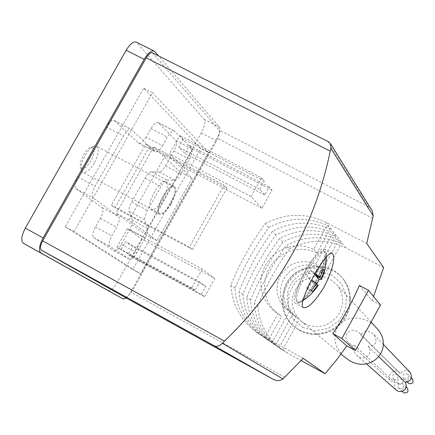 <?xml version="1.0" encoding="UTF-8"?>
<svg xmlns="http://www.w3.org/2000/svg" width="435" height="435" viewBox="0 0 435 435"><rect width="100%" height="100%" fill="white"/><g stroke="black" fill="none" stroke-linecap="round" stroke-linejoin="round"><path stroke-width="0.33" stroke-dasharray="2.17 1.63" d="M142.109 239.179L132.023 257.128L128.129 254.557L132.631 246.558L125.584 241.729L121.017 249.853L116.933 247.156L127.368 228.62L142.109 239.179L214.754 278.476L202.242 269.086L127.368 228.62M153.702 146.878L180.106 171.901L145.056 234.275L116.303 213.226L153.702 146.878L166.442 153.533L128.988 220.056L157.03 240.734L192.129 178.209L166.442 153.533M208.517 152.554L152.533 92.66L74.048 231.594L140.445 273.832L208.517 152.554L200.725 148.514L143.686 88.126L65.277 226.804L132.713 269.602L200.725 148.514M145.725 144.121L149.145 147.329L115.014 207.87L111.316 205.124L145.725 144.121L224.085 185.098L189.372 247.091L111.316 205.124M183.304 139.151L178.769 147.209L184.978 153.446L189.442 145.513L192.797 148.987L182.782 166.812L169.427 153.898L179.78 135.502L183.304 139.151L264.328 181.15L261.473 177.823L179.78 135.502M302.831 300.824L299.574 302.635L298.073 302.439L296.926 299.96C294.827 288.644 319.823 246.297 325.206 251.936L326.092 253.268C326.957 259.086 323.803 268.743 316.626 282.233C311.987 290.493 307.583 296.523 303.418 300.324M315.217 273.501L310.307 270.146L306.784 276.502L311.737 279.846M317.256 285.887L315.815 285.556L316.62 284.185M310.307 270.146L314.684 274.452M316.696 283.642L310.748 280.472L306.784 276.502M311.291 290.634L306.528 288.09L307.795 289.308L311.998 281.728L315.815 285.556M311.998 281.728L316.414 284.077M359.392 285.49L371.887 300.416L373.556 296.48M304.777 323.673L309.29 325.559L314.113 326.516L319.056 326.516L323.939 325.549L328.566 323.651L332.764 320.894L336.369 317.392L339.246 313.271L341.279 308.687L342.394 303.826L342.546 298.872L341.736 294.006L339.991 289.427L337.386 285.3C325.935 273.909 313.564 273.142 300.27 283C289.558 295.631 289.471 308.062 299.998 320.296L304.777 323.673M343.895 356.602C334.814 347.538 332.541 337.973 337.076 327.914C343.367 315.533 363.6 314.75 374.829 326.125M268.428 340.262L264.708 337.723L278.123 313.548L272.865 309.834L267.797 304.446L263.985 298.1L261.587 291.069L260.706 283.653L261.37 276.171L263.55 268.933L267.155 262.256L272.022 256.422L277.949 251.669L284.691 248.2L291.956 246.172L299.438 245.672L306.816 246.721L313.782 249.277L327.104 225.276L330.089 229.093C310.748 220.523 291.532 221.257 272.435 231.289C258.912 249.978 247.765 269.999 238.984 291.352C240.414 310.53 248.755 325.869 264.007 337.375L268.428 340.262L281.684 316.365L278.123 313.548M313.782 249.277L316.93 252.822L330.089 229.093M275.616 345.172L272.065 342.742L289.531 311.237L285.289 308.127L281.722 304.125L279.069 299.459L277.438 294.321L276.894 288.932L277.459 283.517L279.107 278.291L281.766 273.479L285.333 269.276L289.65 265.861L294.549 263.376L299.818 261.919L305.239 261.555L310.595 262.3L315.652 264.132L333.009 232.823L335.869 236.471C316.941 228.07 298.133 228.767 279.455 238.565C266.236 256.846 255.34 276.426 246.765 297.306C248.184 316.071 256.356 331.084 271.288 342.345L275.616 345.172L292.885 314.016L289.531 311.237M315.652 264.132L318.708 267.433L335.869 236.471M282.489 349.865L279.091 347.543L296.164 316.734L292.005 313.684L288.514 309.769L285.915 305.201L284.316 300.172L283.778 294.897L284.327 289.596L285.936 284.485L288.535 279.781L292.026 275.67L296.251 272.332L301.036 269.901L306.191 268.482L311.503 268.129L316.74 268.863L321.693 270.657L338.658 240.038L341.388 243.524C322.857 235.286 304.451 235.949 286.17 245.53C273.24 263.414 262.588 282.576 254.209 303.005C255.611 321.373 263.626 336.07 278.248 347.097L282.489 349.865L299.367 319.388L296.164 316.734M321.693 270.657L324.613 273.816L341.388 243.524M383.637 267.59L345.781 247.803C327.017 238.744 308.225 239.109 289.416 248.896L286.17 245.53M279.091 347.543L274.806 344.748C260.032 333.607 251.936 318.752 250.527 300.188C259.004 279.536 269.776 260.168 282.848 242.088C301.33 232.399 319.932 231.714 338.658 240.038M282.848 242.088L279.455 238.565M272.065 342.742L267.688 339.887C252.599 328.507 244.339 313.33 242.92 294.364C251.593 273.251 262.615 253.453 275.986 234.965C294.87 225.053 313.88 224.34 333.009 232.823M275.986 234.965L272.435 231.289M264.708 337.723L260.239 334.803C244.823 323.172 236.395 307.665 234.954 288.269C243.845 266.677 255.127 246.427 268.803 227.521C288.111 217.369 307.545 216.619 327.104 225.276M268.803 227.521L265.089 223.666C251.251 242.795 239.832 263.278 230.838 285.115C232.285 304.728 240.794 320.41 256.378 332.166L262.713 336.152L303.271 358.326M366.738 243.535L325.902 222.296C305.664 212.59 285.393 213.047 265.089 223.666M289.416 248.896C276.633 266.59 266.095 285.545 257.808 305.762L254.209 303.005M250.527 300.188L246.765 297.306M242.92 294.364L238.984 291.352M234.954 288.269L230.838 285.115M257.808 305.762C259.206 323.939 267.139 338.484 281.614 349.392L287.491 353.089L301.221 360.604M125.019 297.339C126.536 297.66 128.445 295.93 130.728 292.151L217.136 138.205C219.18 134.268 219.795 131.511 218.984 129.934L152.56 52.869M299.068 329.931L305.049 332.449L311.438 333.748L318.001 333.781L324.494 332.547L330.66 330.089L336.277 326.495L341.127 321.905L345.026 316.49L347.831 310.449L349.435 304.022L349.778 297.442L348.848 290.961L346.69 284.822L343.378 279.248C332.019 263.545 307.366 261.778 293.07 275.442C278.514 288.824 278.59 313.591 293.397 326.038L299.068 329.931M371.887 300.416L380.516 304.984M328.588 141.826L327.898 141.592L368.51 206.685L371.218 209.224M316.93 252.822L310.041 250.288L302.738 249.25L295.338 249.744L288.155 251.745L281.494 255.171L275.627 259.869L270.815 265.638L267.259 272.245L265.105 279.395L264.447 286.796L265.323 294.131L267.694 301.085L271.467 307.36L276.481 312.689L281.684 316.365M318.708 267.433L313.7 265.622L308.404 264.877L303.043 265.236L297.828 266.677L292.989 269.134L288.715 272.511L285.191 276.665L282.56 281.423L280.928 286.589L280.374 291.95L280.912 297.279L282.527 302.363L285.153 306.979L288.682 310.938L292.885 314.016M324.613 273.816L319.714 272.038L314.527 271.309L309.28 271.652L304.179 273.06L299.438 275.464L295.262 278.764L291.814 282.826L289.237 287.481L287.649 292.537L287.105 297.785L287.638 303.005L289.226 307.975L291.798 312.493L295.256 316.37L299.367 319.388M354.737 345.743L351.485 344.89L348.652 342.921C340.355 335.206 352.573 325.065 359.848 333.58L360.778 334.781C364.454 330.17 368.891 330.149 374.095 334.711C377.825 341.839 375.862 345.771 368.206 346.499C374.399 354.085 363.47 362.328 356.591 355.21C353.726 352.132 353.111 348.973 354.737 345.743L395.377 382.816C394.023 385.475 394.333 387.906 396.307 390.108M368.206 346.499L378.988 356.901M409.694 371.958C406.024 369.522 402.908 370.114 400.352 373.747L399.716 372.887C394.724 366.884 385.328 375.764 391.032 381.098L395.377 382.816M360.778 334.781L400.352 373.747M393.822 379.489C397.557 379.913 398.77 378.363 397.459 374.85C393.37 373.42 391.924 374.791 393.115 378.956L393.822 379.489M404.229 379.005C407.905 379.456 409.145 377.939 407.943 374.443C403.903 372.855 402.402 374.165 403.441 378.385L404.229 379.005M399.047 388.444C402.815 388.863 404.023 387.302 402.669 383.773C398.552 382.381 397.122 383.768 398.368 387.933L399.047 388.444M407.187 388.031C403.256 387.063 401.945 388.498 403.25 392.326M412.298 378.896C408.438 377.792 407.068 379.168 408.188 383.023M398.813 384.094C402.457 384.502 403.637 382.996 402.359 379.57C398.373 378.173 396.959 379.51 398.123 383.572L398.813 384.094M315.745 281.929C306.931 297.089 300.297 304.304 295.844 303.57C286.975 300.145 317.844 242.686 324.907 249.462C327.751 253.98 324.695 264.806 315.745 281.929M305.365 271.386C296.887 287.704 294.044 297.828 296.828 301.77C300.976 302.466 307.17 295.735 315.397 281.581C323.754 265.584 326.609 255.481 323.95 251.272C319.959 250.348 313.76 257.052 305.365 271.386M315.723 275.002L319.649 267.916L323.042 269.711M314.222 274.208L318.436 266.601L319.649 267.916M306.528 288.09L310.748 280.472M307.795 289.308L312.542 291.841M323.21 269.124L318.436 266.601M126.4 298.106L132.506 290.536L216.559 140.777C219.882 134.388 220.882 129.907 219.566 127.335L158.503 55.876M108 290.542C110.539 291.113 113.671 288.329 117.385 282.201L201.296 132.909C204.602 126.536 205.565 122.05 204.184 119.446L136.546 42.211M146.182 137.107C143.294 141.853 140.837 143.893 138.803 143.229L114.095 120.468C111.844 119.685 109.169 121.822 106.064 126.868L77.658 177.056C74.728 182.754 74.135 186.62 75.88 188.654L102.143 207.625C103.688 209.474 103.079 213.063 100.322 218.386L95.482 226.972C92.731 232.312 92.138 235.841 93.71 237.564L113.992 250.734C115.982 251.245 118.423 249.119 121.316 244.367L129.722 229.43C131.87 225.401 132.68 222.29 132.153 220.094L129.162 211.54C128.613 209.289 129.434 206.103 131.631 201.987L145.089 178.089C147.449 174.12 149.596 172.032 151.532 171.82L159.205 172.032C161.091 171.82 163.179 169.77 165.474 165.893L173.826 151.048C176.441 146.008 177.148 142.501 175.958 140.516L158.204 122.556C156.247 121.887 153.843 123.893 150.988 128.581L146.182 137.107L162.592 145.665C159.705 150.434 157.274 152.495 155.295 151.864L131.413 129.499C129.222 128.749 126.574 130.913 123.469 135.981L95.009 186.349C92.062 192.069 91.432 195.929 93.117 197.93L118.576 216.478C120.055 218.299 119.413 221.883 116.651 227.222L111.795 235.841C109.033 241.191 108.413 244.715 109.924 246.411L129.603 259.255C131.544 259.733 133.958 257.585 136.846 252.817L145.268 237.831C147.427 233.791 148.259 230.686 147.769 228.505L144.958 220.023C144.447 217.788 145.295 214.607 147.498 210.475L160.983 186.501C163.342 182.521 165.474 180.411 167.366 180.172L174.87 180.28C176.719 180.046 178.79 177.98 181.085 174.087L189.453 159.199C192.074 154.148 192.814 150.641 191.677 148.678L174.544 131.017C172.641 130.375 170.264 132.409 167.41 137.112L162.592 145.665M162.788 199.458C158.063 207.277 154.115 210.747 150.94 209.86C144.431 206.946 160.336 177.339 166.012 181.797C168.475 184.614 167.399 190.503 162.788 199.458M157.03 240.734L145.056 234.275M192.129 178.209L180.106 171.901M128.988 220.056L116.303 213.226M140.445 273.832L132.713 269.602M74.048 231.594L65.277 226.804M152.533 92.66L143.686 88.126M171.026 203.836C166.306 211.676 162.375 215.162 159.243 214.297C152.837 211.443 168.764 181.781 174.343 186.191C176.751 188.986 175.648 194.869 171.026 203.836M170.765 203.613C166.339 210.964 162.657 214.237 159.721 213.422C153.713 210.736 168.644 182.945 173.875 187.072C176.137 189.693 175.098 195.206 170.765 203.613M94.297 162.973C89.871 170.188 86.005 173.288 82.694 172.26L81.579 170.944C78.349 165.305 88.745 145.948 94.999 145.959L96.646 146.291C99.332 149.107 98.549 154.67 94.297 162.973M90.904 160.917C86.456 167.861 83.074 169.965 80.763 167.236C78.191 162.728 86.434 147.383 91.426 147.378C95.026 148.286 94.852 152.799 90.904 160.917M189.372 247.091L192.509 249.543L226.945 188.029L149.145 147.329M226.945 188.029L224.085 185.098M192.509 249.543L115.014 207.87M202.242 269.086L191.721 287.91L195.201 290.286L199.812 282.038L205.804 286.306L201.269 294.43L204.586 296.697L132.023 257.128M204.586 296.697L214.754 278.476M195.201 290.286L121.017 249.853M199.812 282.038L125.584 241.729M205.804 286.306L132.631 246.558M201.269 294.43L128.129 254.557M191.721 287.91L116.933 247.156M261.473 177.823L251.022 196.528L261.93 208.245L272.038 190.138L269.314 186.963L264.812 195.027L259.755 189.345L178.769 147.209M259.755 189.345L264.328 181.15M251.022 196.528L169.427 153.898M261.93 208.245L182.782 166.812M272.038 190.138L192.797 148.987M269.314 186.963L189.442 145.513M264.812 195.027L184.978 153.446M345.781 247.803L325.902 222.296M287.491 353.089L262.713 336.152M368.51 206.685L218.984 129.934M327.898 141.592L152.864 53.141M372.773 218.354L217.136 138.205M284.887 377.227L130.728 292.151M302.7 327.419L315.315 330.866L328.343 328.42L339.18 320.557L345.646 308.85L346.45 295.648L341.459 283.587L331.682 275.067L319.089 271.744L306.169 274.246L295.441 282.059L289.014 293.652L288.139 306.757L293.011 318.806L302.7 327.419M299.851 330.551L305.816 333.058L312.189 334.357L318.735 334.39L325.206 333.161L331.361 330.709L336.962 327.131L341.796 322.547L345.689 317.148L348.484 311.128L350.083 304.712L350.425 298.149L349.495 291.684L347.342 285.561L344.041 280.01C332.71 264.344 308.121 262.577 293.864 276.203C279.346 289.547 279.428 314.249 294.196 326.663L299.851 330.551M204.184 119.446L219.566 127.335M137.058 42.657L154.914 51.673M117.385 282.201L132.506 290.536M201.296 132.909L216.559 140.777M173.826 151.048L189.453 159.199M175.958 140.516L191.677 148.678M165.474 165.893L181.085 174.087M159.205 172.032L174.87 180.28M151.532 171.82L167.366 180.172M145.089 178.089L160.983 186.501M131.631 201.987L147.498 210.475M129.162 211.54L144.958 220.023M132.153 220.094L147.769 228.505M129.722 229.43L145.268 237.831M121.316 244.367L136.846 252.817M113.932 250.696L129.543 259.216M93.71 237.564L109.924 246.411M95.482 226.972L111.795 235.841M100.322 218.386L116.651 227.222M102.143 207.625L118.576 216.478M75.88 188.654L93.117 197.93M77.658 177.056L95.009 186.349M106.064 126.868L123.469 135.981M114.351 120.664L131.664 129.695M138.58 143.061L155.077 151.695M150.988 128.581L167.41 137.112M158.454 122.762L174.794 131.218M326.288 256.949L326.092 253.268M299.574 302.635L302.863 300.688M371.104 322.063L337.386 285.3M340.942 354.166L299.998 320.296M281.614 349.392L278.248 347.097M274.806 344.748L271.288 342.345M267.688 339.887L264.007 337.375M260.239 334.803L256.378 332.166M295.256 316.37L292.005 313.684M288.682 310.938L285.289 308.127M276.481 312.689L272.865 309.834M343.378 279.248L347.358 285.577L349.522 291.716L350.463 298.192L350.126 304.761L348.538 311.183L345.749 317.207L341.861 322.607L337.027 327.185L331.432 330.763L325.277 333.21L318.801 334.433L312.243 334.39L305.854 333.085L299.873 330.573L293.397 326.038M356.591 355.21L366.373 363.807M374.095 334.711L383.262 344.303M348.652 342.921L391.032 381.098M359.848 333.58L399.716 372.887M406.285 387.177L402.669 383.773M402.315 391.484L398.368 387.933M411.396 377.971L407.943 374.443M407.252 382.109L403.441 378.385M402.359 379.57L397.459 374.85M398.123 383.572L393.115 378.956M332.449 253.42L324.907 249.462M303.342 307.594L295.844 303.57M325.206 251.936L323.95 251.272M298.073 302.439L296.828 301.77M153.985 51.015L154.42 51.232M113.992 250.734L129.603 259.255M114.095 120.468L131.413 129.499M138.803 143.229L155.295 151.864M158.204 122.556L174.544 131.017M174.343 186.191L166.012 181.797M159.243 214.297L150.94 209.86M173.875 187.072L96.646 146.291M159.721 213.422L82.694 172.26M80.763 167.236L81.579 170.944M91.426 147.378L94.999 145.959"/><path stroke-width="0.65" d="M316.414 284.077L317.925 284.881L312.542 291.841L311.291 290.634L316.696 283.642L311.737 279.846M303.418 300.324L302.831 300.824M316.62 284.185L319.225 279.401L321.655 279.547L321.383 278.634L324.401 270.429L323.21 269.124L320.176 277.367L315.217 273.501M317.925 284.881L318.202 285.317L317.256 285.887M314.684 274.452L320.176 277.367M321.383 278.634L315.457 275.491L319.225 279.401M222.394 343.264L224.509 341.116C279.841 287.785 315.076 224.455 330.225 151.119L330.866 148.324L330.752 144.028L328.588 141.826L152.56 52.869C150.809 52.189 148.705 53.853 146.247 57.871L42.684 240.854C40.259 245.574 39.824 248.673 41.385 250.158L214.221 345.781C216.837 346.961 219.561 346.119 222.394 343.264L282.951 378.923L303.271 358.326L325.114 373.681L336.402 360.147L346.793 345.928L355.395 350.572L380.516 304.984L368.494 290.297L359.392 285.49C352.078 302.314 343.22 318.355 332.818 333.607L346.793 345.928M373.556 296.48L383.637 267.59L366.738 243.535L373.181 215.82L372.278 210.931L371.218 209.224M324.374 286.518C332.857 269.118 335.548 258.085 332.449 253.426C327.163 247.667 295.854 304.853 303.342 307.594C308.17 308.513 315.179 301.488 324.374 286.518M374.829 326.125L377.433 328.958C394.621 348.652 371.169 374.394 348.745 360.131L340.942 354.166M301.221 360.604L325.114 373.681M41.385 250.158L125.019 297.339M282.951 378.923C280.048 380.984 276.731 381.087 272.995 379.238L125.008 297.333L272.995 379.238L214.221 345.781M355.395 350.572L341.894 338.506L332.818 333.607M341.894 338.506L368.494 290.297M366.373 363.807L396.307 390.108L398.422 391.429L402.141 391.538L405.219 389.407L406.448 385.883L405.355 382.332C411.129 381.131 412.771 377.879 410.281 372.572L409.694 371.958M378.988 356.901L405.355 382.332M402.315 391.484L403.914 392.821C407.584 393.229 408.759 391.712 407.443 388.27L407.187 388.031M407.252 382.109L408.954 383.626C412.538 384.067 413.75 382.588 412.581 379.184L412.298 378.896M315.457 275.491L315.723 275.002M323.042 269.711L324.401 270.429M158.503 55.876L154.42 51.232C151.581 50.117 148.166 52.825 144.164 59.356L43.087 237.929C39.145 245.612 38.443 250.652 40.982 253.045L123.208 298.965L126.4 298.106M153.985 51.015L136.546 42.211C133.632 41.053 130.179 43.728 126.177 50.232L25.312 228.136C21.386 235.797 20.733 240.849 23.359 243.285L108 290.542M330.866 148.324L373.181 215.82M224.509 341.116L42.684 240.854M330.225 151.119L146.247 57.871M126.177 50.232L144.164 59.356M25.312 228.136L43.087 237.929M23.359 243.285L40.982 253.045M107.994 290.536L123.208 298.965L108 290.536M321.634 279.036C324.831 272.011 326.38 264.649 326.288 256.949M302.863 300.688L306.68 297.975L311.357 293.826L315.495 289.144L318.202 285.317M377.433 328.958L371.104 322.063M330.752 144.028L372.278 210.931M383.262 344.303L410.281 372.572M407.443 388.27L406.285 387.177M412.581 379.184L411.396 377.971"/></g></svg>
